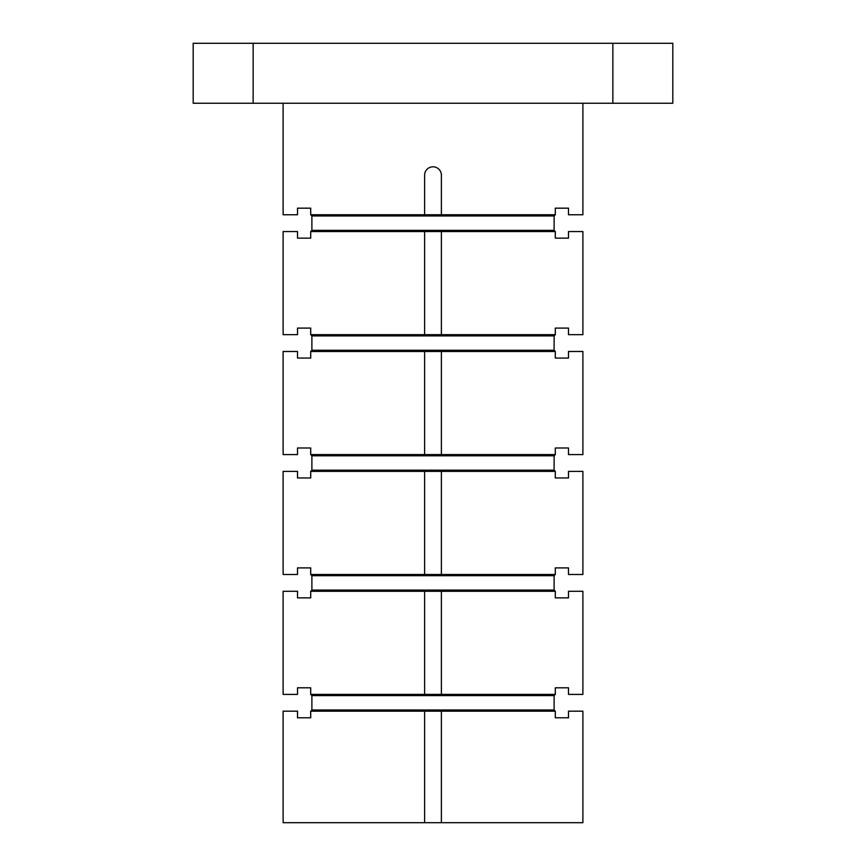 <?xml version="1.0" encoding="UTF-8"?>
<svg xmlns="http://www.w3.org/2000/svg" width="866" height="866" viewBox="0 0 866 866"><rect width="100%" height="100%" fill="white"/><g stroke="black" fill="none" stroke-linecap="round" stroke-linejoin="round"><path stroke-width="1.3" d="M582.883 822.7L441.389 822.7L441.389 711.181L555.301 711.181L555.301 717.784L568.497 717.784L568.497 711.181L582.883 711.181L582.883 822.7M424.611 822.7L283.117 822.7L283.117 711.181L297.503 711.181L297.503 717.784L310.699 717.784L310.699 711.181L424.611 711.181L424.611 822.7L441.389 822.7M310.699 471.375L310.699 477.967L297.503 477.967L297.503 471.375L283.117 471.375L283.117 574.494L297.503 574.494L297.503 567.901L310.699 567.901L310.699 574.494L424.611 574.494L424.611 471.375L310.699 471.375L311.89 470.173L311.89 455.787L310.699 454.585L310.699 447.993L297.503 447.993L297.503 454.585L283.117 454.585L283.117 351.466L297.503 351.466L297.503 358.059L310.699 358.059L310.699 351.466L311.89 350.265L311.89 335.878L310.699 334.677L441.389 334.677L441.389 231.558L310.699 231.558L311.89 230.356L311.89 215.97L554.11 215.97L555.301 214.768L555.301 208.176L568.497 208.176L568.497 214.768L582.883 214.768L582.883 103.249M311.89 215.97L310.699 214.768L424.611 214.768L424.611 175.203A8.389 8.389 0 0 1 433 166.802A8.389 8.389 0 0 1 441.389 175.203L441.389 214.768L555.301 214.768M310.699 214.768L310.699 208.176L297.503 208.176L297.503 214.768L283.117 214.768L283.117 103.249M310.699 351.466L441.389 351.466L441.389 454.585L555.301 454.585L555.301 447.993L568.497 447.993L568.497 454.585L582.883 454.585L582.883 351.466L568.497 351.466L568.497 358.059L555.301 358.059L555.301 351.466L554.11 350.265L554.11 335.878L555.301 334.677L441.389 334.677M424.611 711.181L441.389 711.181M441.389 231.558L555.301 231.558L555.301 238.15L568.497 238.15L568.497 231.558L582.883 231.558L582.883 334.677L568.497 334.677L568.497 328.084L555.301 328.084L555.301 334.677M441.389 214.768L424.611 214.768M424.611 591.283L555.301 591.283L555.301 597.876L568.497 597.876L568.497 591.283L582.883 591.283L582.883 694.402L568.497 694.402L568.497 687.799L555.301 687.799L555.301 694.402L424.611 694.402L424.611 591.283L310.699 591.283L310.699 597.876L297.503 597.876L297.503 591.283L283.117 591.283L283.117 694.402L297.503 694.402L297.503 687.799L310.699 687.799L310.699 694.402L424.611 694.402M441.389 694.402L441.389 591.283M310.699 454.585L424.611 454.585L424.611 351.466M441.389 351.466L555.301 351.466M441.389 454.585L424.611 454.585M612.857 103.249L612.857 43.3L672.817 43.3L672.817 103.249L193.183 103.249L193.183 43.3L253.143 43.3L253.143 103.249M310.699 711.181L311.89 709.99L311.89 695.593L310.699 694.402M310.699 591.283L311.89 590.082L311.89 575.695L554.11 575.695L555.301 574.494L555.301 567.901L568.497 567.901L568.497 574.494L582.883 574.494L582.883 471.375L568.497 471.375L568.497 477.967L555.301 477.967L555.301 471.375L554.11 470.173L554.11 455.787L555.301 454.585M424.611 231.558L424.611 334.677M310.699 231.558L310.699 238.15L297.503 238.15L297.503 231.558L283.117 231.558L283.117 334.677L297.503 334.677L297.503 328.084L310.699 328.084L310.699 334.677M311.89 575.695L310.699 574.494M555.301 231.558L554.11 230.356L554.11 215.97M612.857 43.3L253.143 43.3M555.301 574.494L441.389 574.494L441.389 471.375L555.301 471.375M311.89 230.356L554.11 230.356M311.89 335.878L554.11 335.878M311.89 350.265L554.11 350.265M311.89 455.787L554.11 455.787M311.89 470.173L554.11 470.173M424.611 471.375L441.389 471.375M441.389 574.494L424.611 574.494M311.89 590.082L554.11 590.082L554.11 575.695M555.301 591.283L554.11 590.082M311.89 695.593L554.11 695.593L555.301 694.402M311.89 709.99L554.11 709.99L554.11 695.593M555.301 711.181L554.11 709.99"/></g></svg>
